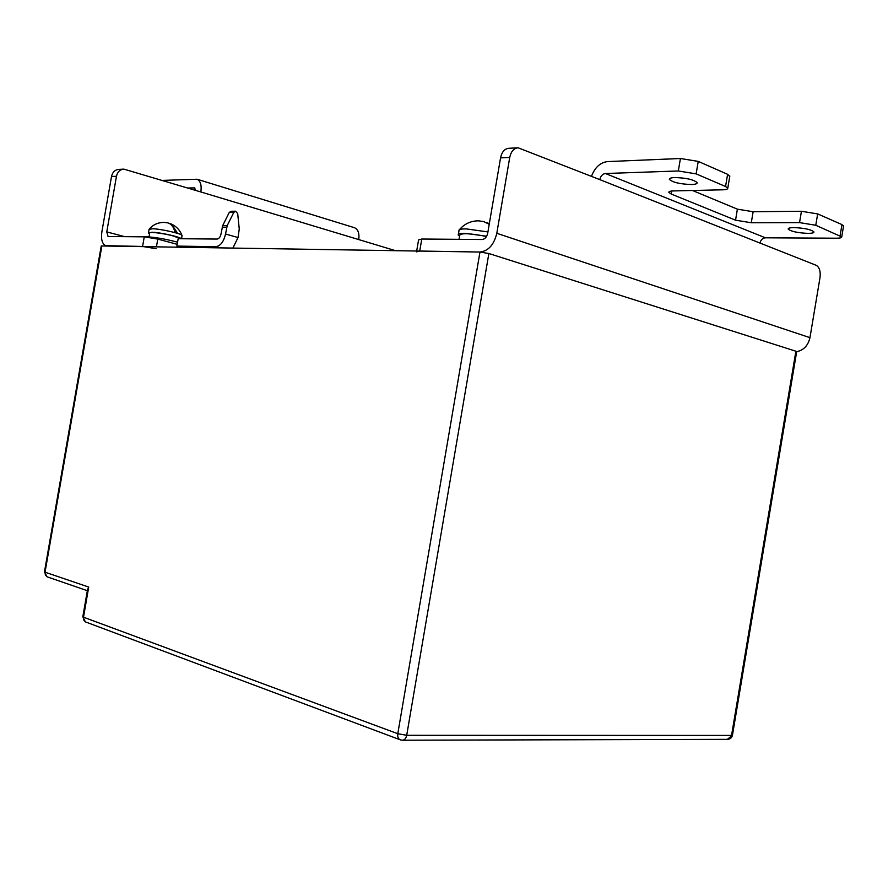 <?xml version="1.0" encoding="UTF-8"?>
<svg xmlns="http://www.w3.org/2000/svg" width="888" height="888" viewBox="0 0 888 888"><rect width="100%" height="100%" fill="white"/><g stroke="black" fill="none" stroke-linecap="round" stroke-linejoin="round"><path stroke-width="1.33" d="M178.1 247.042L176.89 246.087L178.166 238.706L217.127 239.061C218.992 238.772 220.291 237.085 221.012 233.988L222.699 225.585L227.228 225.574L225.53 234.01L238.028 237.54L232.956 247.952M101.898 245.776L45.033 572.194L44.478 571.794L101.232 245.965L479.975 252.037L488.866 253.513L406.704 735.297L731.546 735.419L795.892 351.215L488.866 253.513M795.892 351.215L796.68 351.692C803.684 350.227 808.102 345.543 809.956 337.662L496.803 233.289C493.983 244.788 488.378 251.038 479.975 252.037L419.724 251.038L416.528 251.848M87.357 590.698L47.064 576.812L45.332 574.947L45.033 572.194L88.711 587.057L87.546 589.61L82.839 616.672L83.483 617.193L397.791 733.71L479.975 252.037M176.89 246.087L215.806 246.698C220.479 245.998 223.721 241.769 225.53 234.01M222.699 225.585L229.237 212.476L231.002 211.277L235.542 211.211L237.695 213.575L239.261 229.026L238.028 237.54M235.542 211.211L233.777 212.421L227.228 225.574M794.083 227.594C804.55 228.083 811.166 229.526 813.93 231.923C813.996 232.867 811.976 233.355 807.88 233.378C797.491 232.878 790.919 231.435 788.178 229.06C788.078 228.127 790.054 227.639 794.083 227.594M674.891 177.544C686.302 177.911 693.728 179.609 697.169 182.662C697.335 183.761 695.448 184.382 691.519 184.526C680.186 184.138 672.815 182.44 669.397 179.409C669.197 178.333 671.028 177.7 674.891 177.544M809.956 337.662L820.024 277.511C820.712 271.306 819.446 267.244 816.216 265.312L759.995 243.057C760.794 239.86 762.603 238.117 765.4 237.806L836.163 238.206C839.926 238.195 841.78 237.762 841.735 236.907L815.772 225.263L799.544 222.611L751.281 222.755L735.542 220.18L671.217 194.039L668.842 192.419C668.686 191.531 670.24 191.031 673.526 190.92L722.543 189.81C726.173 189.688 727.916 189.133 727.783 188.145L725.552 186.513L696.125 173.87L678.321 170.973L605.427 173.515C602.552 173.97 600.665 176.002 599.789 179.62L518.093 147.785C513.819 148.241 511.033 151.459 509.734 157.442L496.803 233.289M678.321 170.973L680.43 158.508L607.448 161.594C600.188 162.548 594.86 167.466 591.486 176.335M725.552 186.513L727.605 174.314L698.234 161.394L696.125 173.87M509.734 157.442L500.555 157.886L487.69 233.255C486.768 237.063 484.904 239.15 482.106 239.505L421.778 239.027L419.724 251.038M416.683 250.993L418.581 239.915L421.778 239.027M500.555 157.886C501.842 151.937 504.617 148.74 508.891 148.285L517.66 147.808M680.43 158.508L698.234 161.394M727.605 174.314L729.747 176.523M735.542 220.18L737.395 209.157L692.485 190.498M737.395 209.157L753.135 211.733L751.281 222.755M799.544 222.611L801.442 211.266L753.135 211.733M801.442 211.266L817.67 213.919L815.772 225.263M840.104 235.709L841.968 224.597L817.67 213.919M841.968 224.597L843.522 226.185M162.493 180.397L197.114 179.243C200.51 180.997 201.754 185.237 200.866 191.963L123.843 169.12C119.947 169.497 117.482 171.883 116.461 176.268L106.771 231.901L108.059 236.497L144.256 236.841L157.775 239.094L177.2 244.322M116.461 176.268L111.511 176.512L101.865 231.89C100.866 239.316 102.153 243.911 105.716 245.676L142.579 246.453L144.256 236.841M156.099 248.707L142.579 246.453M354.123 227.606L354.556 227.739C358.119 229.47 359.518 233.422 358.741 239.582L395.415 250.638M195.859 190.465L194.505 187.879L187.768 188.023M111.511 176.512C112.532 172.139 114.985 169.763 118.881 169.386L123.454 169.142M463.014 239.349L455.322 239.294M177.567 242.191C165.634 239.005 155.134 237.196 146.076 236.763L144.1 236.841M459.063 239.194L459.74 235.264C461.272 232.889 470.196 233.3 486.502 236.486M149.006 236.896L149.65 233.2C147.93 231.38 163.514 233.222 173.571 236.053L180.32 238.717M459.584 236.153L458.252 235.031C457.764 233.799 460.295 233.244 465.834 233.378L486.635 236.252M458.907 230.314C459.052 229.282 461.616 228.827 466.589 228.938L487.923 231.923M489.332 223.665L486.446 222.488M483.338 221.423L489.233 224.253M149.55 233.755L148.463 232.989L152.048 232.223C160.162 232.423 179.598 236.752 181.319 238.728M148.995 229.382L152.647 228.76C160.806 228.938 180.342 233.322 181.94 235.32L182.018 235.942M167.166 222.744L167.654 222.844C171.218 223.82 173.615 226.806 174.847 231.79L177.056 232.445L171.462 224.087L169.131 223.365M88.711 587.057L83.417 617.682L83.949 620.401L85.448 621.9L399.844 739.66M397.791 733.71C397.402 737.084 398.346 739.16 400.621 739.948L402.242 740.215C404.506 740.137 405.994 738.494 406.704 735.297L397.791 733.71M732.467 735.164L727.361 739.349L402.641 740.215M219.58 247.73L215.806 246.698M226.706 227.195L222.178 227.195M229.237 212.476L233.777 212.421M765.4 237.806L605.427 173.515M759.995 243.057L599.789 179.62M671.716 191.031L671.217 194.039M157.775 239.094L156.454 246.686M106.771 231.901L124.797 236.685M200.866 191.963L358.741 239.582M193.984 187.801L194.838 188.067M44.456 571.905L47.053 576.812M82.817 616.827L85.381 621.866M796.691 351.615L732.445 735.264C731.779 737.884 730.08 739.249 727.361 739.349M669.397 179.409L669.497 178.81M729.836 175.991L727.783 188.145M843.589 225.829L841.735 236.907M197.114 179.243L354.556 227.739M484.493 221.723L478.699 220.835C470.973 220.801 464.557 223.743 459.451 229.648M458.386 234.254L459.007 230.647M181.541 238.728L182.096 235.498M167.654 222.844L164.247 222.422C158.231 222.355 153.247 224.553 149.295 229.015M181.94 235.32C179.953 230.17 176.457 226.429 171.462 224.087M148.54 232.545L149.062 229.548"/></g></svg>
